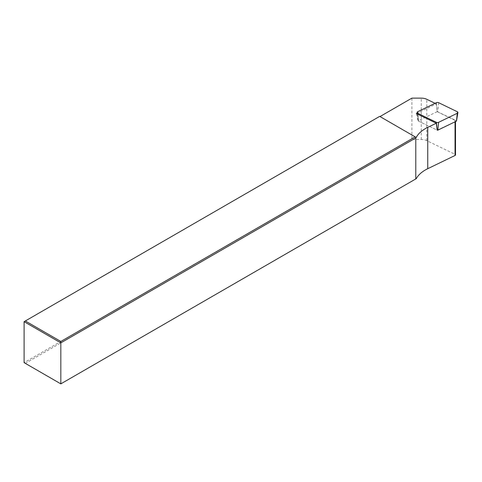 <?xml version="1.0" encoding="UTF-8"?>
<svg xmlns="http://www.w3.org/2000/svg" width="482" height="482" viewBox="0 0 482 482"><rect width="100%" height="100%" fill="white"/><g stroke="black" fill="none" stroke-linecap="round" stroke-linejoin="round"><path stroke-width="0.36" stroke-dasharray="2.41 1.81" d="M436.379 102.684L437.192 111.655L456.514 120.729M437.192 111.655L418.509 120.705L418.509 121.115L437.156 130.152L455.044 121.813M416.273 178.647L60.822 383.865L25.323 363.374L413.128 139.479L421.238 139.479A8.658 4.995 180 0 1 426.799 140.648L455.044 154.33A1.295 0.747 180 0 1 455.508 154.903M25.323 363.374L24.1 362.663L411.899 138.768L413.128 139.479M24.1 321.675L379.677 116.385L416.189 137.466M411.899 98.135L411.899 138.768M435.077 103.317L436.294 103.907L417.171 113.168M436.294 103.907L437.156 111.673L455.044 120.337A1.295 0.747 180 0 1 455.508 120.91A1.295 0.747 180 0 1 455.044 121.482M437.156 111.673L418.087 120.91L437.156 130.152M416.364 113.559L418.087 120.91M438.608 102.684L437.795 111.655M417.695 111.734L418.509 120.705M417.798 114.258L418.509 121.115M457.285 111.734L456.478 120.705M455.044 120.337L455.044 154.33M426.799 140.648L426.799 99.304M421.238 139.479L421.238 98.135M418.346 120.934L417.304 114.017M455.508 121.585L455.508 120.91"/><path stroke-width="0.72" d="M417.695 111.734L436.379 102.684A1.729 1 -0 0 1 438.608 102.684L457.285 111.734A1.729 1 -0 0 1 457.9 112.589A1.729 1 -0 0 1 457.285 113.264L438.608 122.32A1.729 1 180 0 1 436.379 122.32L417.695 113.264A1.729 1 180 0 1 417.087 112.589A1.729 1 180 0 1 417.695 111.734M415.948 137.328L379.677 116.385L25.323 320.97L60.822 341.461L60.822 342.877L24.1 321.675L24.1 362.663L60.822 383.865L415.785 178.93L415.785 137.942L416.189 137.466A36.783 21.238 180 0 1 427.745 127.362L436.294 123.217L437.156 130.152L437.795 130.17L456.478 121.115L457.9 112.589M455.508 121.585L455.508 154.903A1.295 0.747 180 0 1 455.044 155.475L427.745 168.7A36.783 21.238 0 0 0 416.273 178.647L415.785 178.93M60.822 341.461L415.171 136.882M415.785 137.942L60.822 342.877L60.822 383.865M435.077 103.317L426.799 99.304A8.658 4.995 0 0 0 421.238 98.135L411.899 98.135L379.979 116.566M24.1 321.675L25.323 320.97M417.171 113.168L416.364 113.559L436.294 123.217M417.695 113.264L417.798 114.258M436.379 122.32L437.192 130.17M438.608 122.32L437.795 130.17M457.285 113.264L456.478 121.115M427.745 168.7L427.745 127.362M455.044 121.813L455.044 155.475M417.304 114.017L417.087 112.589"/></g></svg>
